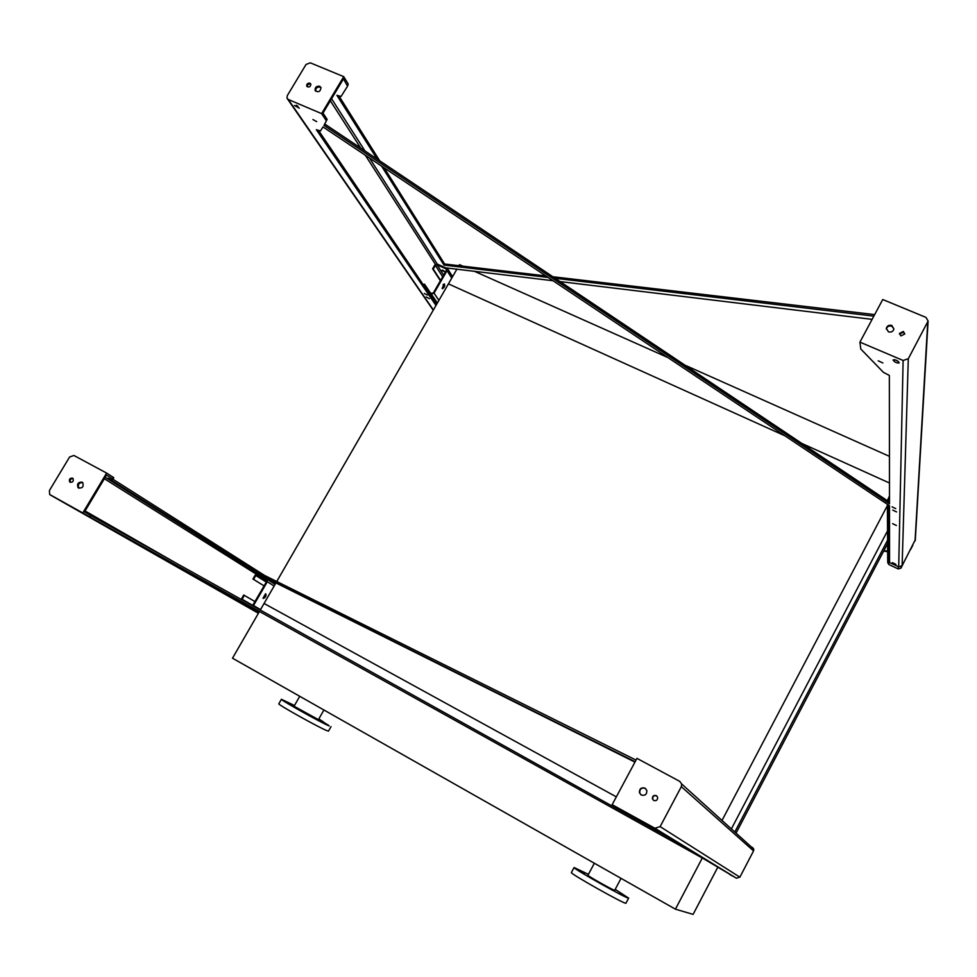<?xml version="1.0" encoding="UTF-8"?>
<svg xmlns="http://www.w3.org/2000/svg" width="977" height="977" viewBox="0 0 977 977"><rect width="100%" height="100%" fill="white"/><g stroke="black" fill="none" stroke-linecap="round" stroke-linejoin="round"><path stroke-width="1.47" d="M462.915 266.171L459.52 264.645L458.909 265.695M456.943 269.102L448.419 283.88L784.91 435.803L448.419 283.88L276.747 581.498M801.848 443.448L889.473 483.004L801.848 443.448M474.187 271.191L667.926 357.57M684.901 365.142L889.436 456.344M888.337 529.339L731.382 828.899M887.873 504.645L722.015 820.448M887.592 540.183L734.814 832.013M887.604 543.542L736.047 833.125M275.929 582.915L264.071 603.468L616.34 796.866L264.071 603.468L260.285 610.039M717.729 867.332L693.108 914.374L675.425 909.172L232.502 658.205L259.455 611.48M675.425 909.172L702.292 858.014M299.731 696.296L294.077 706.237L318.441 719.634L323.9 709.998M294.504 705.492L281.4 699.288L278.824 703.819C277.273 704.27 317.769 726.925 326.574 730.527L328.504 731.114L331.032 726.619M281.4 699.288C279.898 699.654 320.383 722.296 329.151 725.972L318.868 718.901M328.419 725.166L324.523 722.992L328.419 725.166M322.386 722.516L318.453 720.318L322.386 722.516M307.779 714.761L303.835 712.551L307.779 714.761M293.356 706.542L289.424 704.344L293.356 706.542M287.8 702.805L283.904 700.631L287.8 702.805M294.15 705.65L290.291 703.489L294.15 705.65M322.581 721.307L318.722 719.145L322.581 721.307M571.398 872.51L571.386 872.534C569.31 873.279 626.941 905.63 625.964 903.163L628.638 898.119L615.192 889.363M588.41 874.342L574.085 867.515C572.07 868.138 629.689 900.44 628.651 898.095M622.764 894.663L625.414 896.031L622.764 894.663M619.613 893.747L622.288 895.127L619.613 893.747M605.239 886.176L607.95 887.592L605.239 886.176M588.239 876.491L590.963 877.896L588.239 876.491M578.897 870.531L581.608 871.936L578.897 870.531M582.5 871.704L585.174 873.096L582.5 871.704M615.131 889.485L615.803 889.949L615.058 889.607M594.358 863.241L587.934 875.258C587.006 875.6 615.18 891.403 614.716 890.267L621.042 878.36M753.011 851.956L750.702 856.377M742.471 872.168L740.163 876.613M252.506 605.703L266.697 581.4L266.306 579.691L257.525 574.928L255.815 575.502L253.568 579.373L264.108 585.882L252.945 579.031L255.192 575.16L257.916 574.244L266.709 579.007L267.319 581.742L253.177 606.07M263.057 598.156L265.524 593.808M263.289 598.425L265.768 593.821C266.477 595.726 265.695 597.289 263.436 598.486L263.289 598.425M263.546 578.567L266.599 580.253L263.546 578.567M241.221 599.414L243.688 595.017L244.311 595.359L241.881 599.78M244.311 595.359L255.021 601.612M253.568 579.373L252.945 579.031M428.06 291.793L431.712 293.454L433.397 292.856L446.404 270.348L445.964 268.797L437.049 264.804L435.376 265.402L433.251 269.066L440.603 280.387M442.154 288.386L444.083 283.941M433.251 269.066L432.616 268.773L434.741 265.121L437.427 264.156L446.342 268.15L447.039 270.641L434.044 293.149L431.333 294.101L428.866 292.978M442.19 288.459L444.327 283.916C445.146 285.724 444.547 287.323 442.532 288.691L442.19 288.459M443.289 284.515L444.059 285.699M441.775 270.299L444.779 271.887L441.775 270.299M423.322 284.82L424.507 284.16L430.381 292.844M424.507 284.16L423.762 285.455M442.605 270.14L444.254 271.13M432.616 268.773L440.395 280.741M443.045 284.808L443.912 286.151M887.348 500.688L889.485 495.962M889.485 497.794L888.227 500.371L889.497 501.958M912.774 545.337L910.613 549.453M902.931 564.193L901.026 568.089L898.315 568.956L888.826 564.498L887.714 562.557L887.385 504.315M887.629 548.28L887.495 551.187L883.916 550.601M883.697 551.004L887.653 551.761M112.844 479.17L264.547 575.429L263.888 576.577L635.148 761.742M612.152 804.682L636.955 758.36L679.723 781.368L681.69 783.994L681.323 786.668L660.134 826.627L654.859 828.227L612.152 804.682L649.949 826.029L703.232 858.502L90.055 517.126L90.629 515.355L84.535 511.875L106.554 475.054L112.905 479.121L111.928 480.122L108.105 478.119L263.888 576.577M670.881 838.779L90.922 515.673L90.104 517.028M70.527 482.406C69.611 480.061 70.454 478.754 73.043 478.498L72.591 478.156C69.794 478.022 68.83 479.28 69.709 481.93C72.64 482.675 73.751 481.527 73.019 478.486M79.015 488.231L78.881 488.109C77.562 484.568 78.832 482.723 82.679 482.553M634.952 762.109L266.294 578.103L275.392 583.855M752.449 847.401L753.768 849.147L753.548 850.918L739.87 877.163L736.402 878.189L704.038 858.978L89.982 517.138L258.49 613.165M208.284 583L259.137 612.029M90.458 515.624L89.945 516.931L90.666 515.734M264.156 577.26L267.442 579.068L264.156 577.26M261.238 575.355L264.315 577.053L261.238 575.355M264.547 575.429L636.039 760.094M89.75 516.821L49.656 494.484L49.4 490.552L69.599 457.004L73.922 455.477L106.627 473.076L113.772 477.668L112.905 479.121M244.067 605.044L247.144 606.754L244.067 605.044M57.79 499.162L62.846 501.97L57.79 499.162M247.096 606.778L250.381 608.598L247.144 606.754M78.71 510.849L82.618 513.01L78.71 510.849M706.603 860.395L710.23 862.41L706.603 860.395M652.66 827.104L646.518 823.709L652.66 827.104M639.459 820.008L634.769 817.407L639.459 820.008M733.08 876.32L729.648 874.427L733.08 876.32M712.282 863.607L708.423 861.47L712.294 863.619M717.68 866.904L713.918 864.828L717.692 866.917M82.178 482.198C78.172 482.003 76.792 483.81 78.05 487.608C82.251 488.695 83.839 487.047 82.801 482.675L82.178 482.198M82.825 512.876L106.627 473.076M641.059 794.887L639.764 793.031C639.569 789.013 641.401 787.45 645.26 788.341L645.589 788.549M653.576 800.383L652.709 799.052C652.624 796.267 653.918 795.205 656.581 795.84L656.788 795.95M641.291 795.022C645.113 795.937 646.957 794.399 646.823 790.417L644.979 788.134C641.12 787.242 639.276 788.805 639.471 792.811L641.291 795.022M653.735 800.468C656.385 801.116 657.68 800.053 657.631 797.293L656.312 795.632C653.637 794.997 652.343 796.06 652.428 798.844L653.735 800.468M384.132 167.812L444.62 264.01L443.998 265.097L548.109 277.456M339.104 96.21L379.735 160.826M859.919 342.133L882.744 299.524L925.988 317.403L928.101 321.03L908.292 358.742L903.127 360.476L859.919 342.133L860.774 348.984L883.379 372.31L889.351 375.461L889.497 503.778L323.985 125.386L327.124 119.365L322.996 113.1L343.44 78.893L347.568 86.159L341.046 96.479L336.906 95.294L377.146 159.092M381.567 166.102L443.998 265.097M555.192 278.298L873.853 316.133M552.994 280.729L445.756 267.881M872.119 319.357L560.102 281.584M443.595 266.916L440.725 265.634M889.497 502.129L324.828 124.067M318.722 130.735L436.597 304.372M298.046 106.359L296.349 105.235M898.437 361.514L894.761 359.695M915.315 539.731L902.125 565.732L898.706 566.819L889.558 562.544L889.497 505.72L323.008 126.937L320.456 130.955L316.34 129.709L435.986 305.447M447.075 267.906L452.583 276.674M309.929 83.192C307.67 82.972 306.607 83.949 306.741 86.11C309.062 87.722 310.417 87.051 310.833 84.083L309.929 83.192M319.687 86.245C316.45 85.939 314.924 87.319 315.119 90.409C318.417 92.754 320.371 91.801 320.981 87.539L319.687 86.245M321.604 113.625L288.264 99.459L287.006 98.25L287.275 95.636L306.057 64.445L310.307 62.833L343.721 76.646L321.604 113.625L326.306 120.721M424.323 293.466L427.352 295.078L424.323 293.466M294.431 105.467L299.316 108.178L294.431 105.467M426.216 296.959L429.44 298.681L426.216 296.959M312.933 119.548L316.707 121.624L312.933 119.548M892.099 506.88L895.726 508.614L892.099 506.88M893.088 360.086C894.798 362.333 896.837 363.273 899.206 362.907C897.912 360.647 895.897 359.634 893.149 359.89L893.088 360.086M878.213 360.806L882.89 362.968L878.213 360.806M892.416 562.654L895.848 564.303L892.416 562.654M892.734 510.092L896.593 511.936L892.734 510.092M892.648 523.684L896.397 525.479L892.648 523.684M444.62 264.01L545.801 275.917M552.872 276.747L874.671 314.606M347.409 85.39L348.227 84.034L343.721 76.646M348.227 84.034L347.58 86.147M307.242 86.77C307.303 84.706 308.39 83.802 310.503 84.059L310.906 84.303M315.656 91.203C315.534 88.15 317.073 86.794 320.248 87.112L321.018 87.625M888.435 331.826C891.256 332.534 893.088 331.582 893.918 328.98L891.818 325.488C888.972 324.779 887.153 325.732 886.334 328.357L888.435 331.826M900.965 335.917L904.812 333.951L903.334 331.459L899.487 333.438L900.965 335.917M886.334 329.151L886.334 329.078C887.153 326.465 888.985 325.5 891.818 326.208L893.931 328.919M899.487 334.085L903.322 332.18L904.8 334.024M253.556 605.581L260.541 609.599M267.319 581.742L274.146 586.029M255.815 575.502L266.318 582.06M257.525 574.928L266.88 580.802M242.064 599.243L252.799 605.422M250.894 606.717L259.394 611.578M266.892 579.129L275.123 584.319M434.044 293.149L438.905 300.391M447.039 270.641L451.753 278.103M435.376 265.402L442.691 276.784M437.049 264.804L443.656 275.111M445.964 268.797L446.574 269.762M431.333 294.101L437.378 303.029M888.362 499.931L888.374 501.14M888.643 505.158L888.826 564.498M898.364 566.66L898.315 568.956M901.063 566.782L901.026 568.089M887.177 551.211L887.507 550.576M85.072 510.971L175.433 562.752M104.356 478.718L256.304 574.183M105.247 477.24L265.695 578.469M50.193 494.899L258.429 613.263M654.859 828.227L736.402 878.189M112.453 478.803L113.332 477.338M660.134 826.627L739.87 877.163M681.323 786.668L753.548 850.918M331.582 98.738L364.946 150.922M369.477 158.018L437.293 264.095M330.348 100.79L360.745 148.113M365.325 155.233L435.412 264.388M903.127 360.476L898.706 566.819M288.264 99.459L433.385 309.965M927.759 322.019L915.058 540.904M908.292 358.742L902.125 565.732M571.386 872.534L574.085 867.515M267.124 579.337L275.099 584.368M447.185 269.017L452.302 277.15M78.881 488.109L78.05 487.608M70.491 482.406L69.709 481.93M681.69 783.994L753.768 849.147M287.507 98.97L433.238 310.21M315.595 91.142L315.119 90.409M928.101 321.03L915.29 540.244M886.334 329.078L886.334 328.357"/></g></svg>
